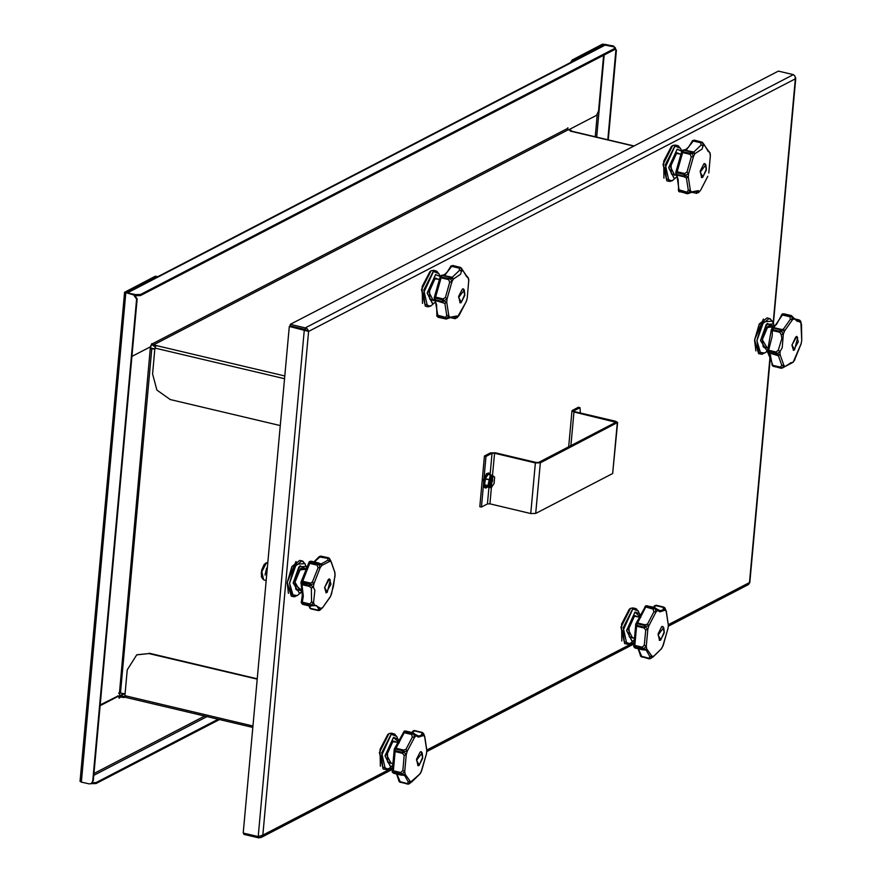 <?xml version="1.0" encoding="UTF-8"?>
<svg xmlns="http://www.w3.org/2000/svg" width="882" height="882" viewBox="0 0 882 882"><rect width="100%" height="100%" fill="white"/><g stroke="black" fill="none" stroke-linecap="round" stroke-linejoin="round"><path stroke-width="1.32" d="M773.139 322.911L795.343 78.862L308.634 331.389L305.073 329.625L289.285 326.45L308.634 331.389L307.355 328.876L305.282 327.906L290.244 324.344L778.332 71.111L793.381 74.672L794.858 75.94L795.343 78.862L795.277 76.91M770.515 355.248L749.821 582.583L748.498 584.601L668.291 626.22M243.928 833.236L243.829 834.339L258.878 837.9L261.678 837.062L262.792 835.1L258.228 836.621L243.178 833.06L289.285 326.45M258.999 836.544L258.878 837.9M305.073 329.625L304.334 330.011L258.228 836.621M307.134 330.948L305.15 329.471L290.101 325.91L290.244 324.344M305.15 329.471L305.282 327.906L793.381 74.672M118.717 693.417L119.566 693.561L119.676 695.832M119.401 693.583L150.26 348.522L151.682 344.123M136.611 299.141L137.107 298.888L134.152 294.621L125.817 292.273L156.787 276.386L155.276 276.242L124.605 292.306L133.656 294.875L136.611 299.141L92.742 781.187L91.166 783.69L89.159 783.911L81.309 782.058L80.097 781.342L124.605 292.306M91.408 783.547L92.742 781.187M137.107 298.888L93.238 780.934M156.787 276.386L157.349 276.904M125.09 693.858L119.004 692.789M154.791 349.184L150.194 348.478M154.824 348.82L150.138 348.081M118.023 695.975L100.151 704.972M100.085 705.754L118.64 696.119L119.059 698.048M125.057 696.989L123.756 697.552L120.04 696.89L119.522 698.158M91.232 783.657L96.05 783.547L219.386 719.558M96.05 783.547L96.149 782.499L92.467 782.797M96.149 782.499L218.075 719.238M125.729 697.276L124.924 695.689L127.273 669.846L136.732 654.885L148.804 653.529L257.18 679.162M148.804 653.529L136.986 654.764M149.301 653.264L257.224 678.787M123.756 697.552L123.844 696.504L120.735 695.777L119.048 696.284M123.844 696.504L124.902 695.964M608.227 139.885L616.386 50.219L613.431 45.952L602.627 44.155L572.186 59.943L570.566 62.512M571.646 62.446L573.168 60.174L603.608 44.387L605.041 44.795M613.431 45.952L614.5 47.044M615.404 48.19L615.89 50.483L616.386 50.219M607.764 139.775L615.89 50.483M612.935 46.217L605.085 44.354M567.743 129.566L567.358 128.959M603.619 55.257L598.547 110.989L596.574 115.333L568.548 129.875M633.849 146.07L570.257 131.109L571.304 130.536L568.206 129.797L153.622 344.895L151.781 343.605L150.436 346.802L131.87 356.438M568.206 129.797L567.313 128.518L567.865 127.736L567.743 129.048M613.42 46.702L615.427 47.893L615.03 48.334L140.558 294.511L135.63 294.588L126.644 292.835L604.357 44.982L613.42 46.702M615.03 48.334L614.941 49.381L615.427 47.893M614.941 49.381L140.47 295.558L140.558 294.511M136.026 295.735L140.47 295.558M280.267 425.554L170.248 399.535L156.93 390.12L152.531 373.935L154.89 348.092L156.07 345.479L284.787 375.919M153.622 344.895L156.07 345.479M155.353 346.372L153.523 345.942L151.792 344.101M571.293 131.286L571.878 131.418M571.304 130.536L571.238 131.308M580.378 412.941L579.981 407.671L578.338 407.286L572.319 410.417L571.922 410.847L573.939 412.048L615.823 422.313L538.704 462.444L536.245 462.488L495.353 452.819L490.425 452.896L484.405 456.027L486.037 456.413L481.429 507.062L479.797 506.676L484.405 456.027M579.981 407.671L573.95 410.803L574.766 411.618L615.647 421.287L617.665 422.478L540.335 462.83L535.727 513.478L530.799 513.567L489.918 503.898L487.459 503.942L488.959 487.382M481.429 507.062L487.459 503.942M486.037 456.413L492.068 453.282L494.526 453.249L535.418 462.918L540.335 462.83M617.665 422.478L612.659 473.568L535.727 513.478M492.343 477.03L490.249 485.916M492.432 475.354L494.559 477.008L492.31 475.255L489.345 479.94L488.804 485.894L491.053 487.878L486.941 486.897L484.714 484.924L485.376 478.628L488.22 474.296L492.277 475.255M492.608 480.47L492.487 481.274L492.608 480.47M490.271 484.042L490.899 484.846L490.16 485.232L490.91 484.758L491.131 482.399L492.487 481.274L489.918 481.208M490.172 485.144L490.381 482.785L489.675 482.741M489.94 481.098L490.734 478.882M491.561 477.614L491.45 480.293L492.63 479.709M262.373 578.724L261.204 572.947L265.636 563.157M321.092 563.984L327.961 560.18L327.674 558.306L318.953 556.851L313.981 561.878M301.423 601.987L302.317 602.23L302.217 603.277L301.401 602.009M308.909 605.835L310.464 608.348L317.917 610.101L318.777 608.933L316.528 605.636L313.496 605.769L314.378 604.887L320.949 608.481L319.593 610.399L322.569 607.643L330.563 596.32M309.604 606L310.607 608.756L318.27 610.587L310.872 608.834M310.596 608.756L309.725 607.963M301.148 582.043L302.636 581.271L310.089 583.035L310.651 584.777L309.317 585.571L309.637 583.873L301.137 582.374M308.81 562.793L309.935 562.33L317.388 564.094L318.159 563.014L310.707 561.25L309.648 563.378L308.81 562.793M301.412 602.869L302.581 604.313L310.034 606.077L309.67 605.041L302.217 603.277L302.702 604.368L310.155 606.132L314.378 604.887L313.606 602.726L310.155 606.132L312.934 605.725M300.894 582.947L309.317 585.571L309.45 586.387L301.997 584.623L300.927 583.278M334.973 572.661L331.202 561.768L329.107 558.185M331.522 593.928L335.028 575.847L334.973 572.705L331.169 562.032L329.846 561.305L321.798 565.472L318.92 563.885L317.388 564.094L317.101 565.142L309.648 563.378L301.887 583.465L303.287 596.21L302.317 602.23L309.769 603.994L311.589 601.954L311.346 588.085L309.45 586.387L310.585 585.141L313.33 587.103L314.841 590.256L313.606 602.737L311.589 601.954M331.202 561.768L329.515 558.527L327.674 558.306L328.413 557.777L320.728 556.046L329.383 558.46L329.846 561.305L327.961 560.18M321.831 564.193L318.832 563.102M318.027 567.81L317.101 565.142L318.755 564.116L320.21 567.721L313.992 583.586L310.651 584.777L309.637 583.873L312.504 581.911L318.027 567.81L320.21 567.721L321.798 565.472L320.982 563.929L318.744 563.025L318.92 563.885L318.479 562.937L311.015 561.173L309.009 562.275M324.543 587.555L329.427 578.901L330.993 584.204L326.12 592.858L324.543 587.555M319.758 610.311L322.558 607.753L330.485 596.519L333.55 585.968L335.039 574.546M311.346 588.085L313.319 587.114M309.769 603.994L310.96 605.482L309.67 605.041L309.769 603.994M317.917 610.101L319.593 610.399L317.917 610.101M318.777 608.933L322.558 607.753M331.753 593.266L330.342 596.805M312.504 581.911L313.992 583.586L313.33 587.103M329.251 578.868L330.177 579.871M327.233 592.329L325.954 592.803M327.2 592.351L330.298 580.058L328.38 579.419L324.73 587.467L327.2 592.351M267.478 566.046L266.066 581.635M772.169 364.277L773.084 366.151L772.026 364.806M767.373 351.312L772.963 365.313L780.416 367.077L781.761 365.258L778.376 355.777L767.649 352.491M768.31 351.334L767.285 350.893L768.619 350.286L768.343 352.844L775.796 354.608L775.763 353.098L768.31 351.334M781.419 314.918L782.885 314.146L791.187 315.524L783.624 313.727L781.419 315.216M783.547 313.716L782.202 314.124M771.529 329.24L772.423 329.548L772.246 336.152L768.619 350.286L776.072 352.05L778.277 350.264L781.849 338.423L781.209 334.741L779.787 332.349L772.334 330.585L771.485 329.295M772.004 328.093L773.525 327.542L780.978 329.306L781.22 331.059L779.875 331.312L780.482 329.769L773.018 328.016L771.651 328.942M790.426 319.251L792.521 319.78L784.605 330.904L781.353 330.739L780.482 329.769L783.403 329.14L790.426 319.251L789.897 316.77L782.444 315.006L772.423 329.548L779.875 331.312L779.787 332.349L781.22 331.059L783.348 334.102L782.191 347.784L780.052 351.576L776.932 353.814L780.107 354.729L778.376 355.777M778.277 350.264L780.052 351.576L780.107 354.729L783.922 365.402L781.761 365.258M780.868 368.279L780.416 367.077L781.893 368.037L773.723 366.504M781.926 368.191L785.013 366.559L783.911 365.402L782.025 368.103L793.194 362.304L801.165 343.484M776.943 354.134L775.796 354.608L776.943 354.134M790.426 362.987L791.121 362.745M791.65 315.855L797.251 321.412L799.103 320.982L798.849 320.034L794.726 319.063M798.353 341.731L793.48 350.386L791.904 345.071L796.788 336.417L798.353 341.731M794.274 360.782L801.077 343.925L801.738 340.463L800.801 321.743M776.932 353.814L775.763 353.098L776.072 352.05L776.932 353.814M790.36 363.009L793.194 362.304M794.903 359.68L793.282 361.962L791.22 362.822M801.771 340.187L801.506 324.697L800.713 322.558L794.131 318.942L791.816 316.164L790.338 315.91L789.897 316.77L791.65 316.252L792.51 319.78L794.131 318.942L794.009 318.137M801.738 340.463L801.099 343.837M791.816 315.855L791.187 315.524L791.816 315.855M801.506 324.697L800.481 320.96L800.713 322.558L799.103 320.982M794.561 318.843L799.776 320.221M783.403 329.14L784.605 330.915L783.348 334.102L781.209 334.741M794.594 349.845L793.315 350.33M795.74 336.946L792.091 344.994L794.561 349.867L797.659 337.586L795.74 336.946M796.611 336.395L797.537 337.398M441.243 275.449L442.51 275.195L440.46 276.606M434.286 297.907L435.62 297.135L443.073 298.899L445.41 297.399L449.743 282.207L448.574 279.616L441.121 277.852L435.62 297.135L435.234 298.105L434.308 297.973M434.275 298.303L435.08 299.748L442.532 301.512L442.687 299.869L435.234 298.105L435.322 300.387L434.198 299.219M440.327 276.871L448.773 278.547L449.467 277.202L442.014 275.438L441.121 277.852L440.327 276.871M437.075 316.274L438.089 317.233M436.855 314.94L445.145 317.355L446.59 318.744L437.692 316.55L436.733 315.205M450.658 266.386L452.212 265.658L460.757 267.511L452.72 265.493L450.559 266.926M457.119 317.774L466.258 301.699M444.87 303.386L446.733 302.339L448.828 315.822L446.479 318.6L445.145 318.314L446.722 315.37L444.87 303.386L435.322 300.387L438.167 317.255L446.446 319.03L449.897 317.3L456.766 315.954L457.394 317.013L459.037 315.436L466.291 301.578L467.273 298.149L468.761 279.947L467.273 298.149M456.909 318.005L459.07 315.447M459.577 270.344L459.191 268.117L451.738 266.353L445.167 274.699L442.51 275.195L452.301 277.312L459.577 270.344L461.562 271.182L460.558 274.346L453.381 279.032L450.283 278.139L451.926 281.821L447.042 298.921L442.532 301.512L442.775 302.151L443.745 301.038L446.733 302.35L447.042 298.921L445.41 297.399M450.504 317.454L454.605 318.424L455.266 317.696L454.186 316.506L449.423 317.972L449.897 317.3L448.828 315.822L446.722 315.37M468.761 279.947L468.474 278.095L466.302 276.242M462.366 289.064L463.392 288.899L464.825 295.371L461.121 302.691L460.095 302.857L458.662 296.385L462.366 289.064M468.816 281.16L468.397 278.458L461.088 267.919L461.562 271.182L463.072 270.631L461.032 267.797M455.266 317.696L457.394 317.013L456.898 318.005M466.346 301.446L467.273 298.138M455.509 318.678L450.25 317.564M452.301 277.312L453.381 279.021L451.926 281.821L449.743 282.207M449.963 276.959L450.283 278.139L449.963 276.959M460.933 267.93L459.191 268.117L459.665 267.422L460.933 267.93M443.073 298.899L443.778 300.696L442.687 299.869L443.073 298.899M450.129 278.425L448.574 279.616L448.773 278.547L450.129 278.425M449.423 317.972L446.292 318.953M468.474 278.095L466.876 276.364M461.209 302.328L459.919 302.802M458.695 297.466L461.396 302.217L464.825 294.29L464.274 290.057L458.695 297.466M463.215 288.866L464.153 289.869M394.452 749.027L396.018 748.311L394.331 749.601M403.261 732.49L404.562 731.718L404.188 732.699L396.018 748.311L403.471 750.075L405.918 749.402L412.357 737.098L411.64 734.463L403.272 732.523M405.61 731.024L404.43 731.035M392.325 770.868L393.339 770.725L393.328 773.106L400.781 774.87L400.582 773.558L393.129 771.794L392.325 770.868M394.232 749.932L395.081 751.585L393.339 770.725L400.792 772.489L402.82 770.515L404.199 755.433L402.534 753.349L395.081 751.585L394.1 750.229M426.8 750.626L424.716 736.922L423.283 733.129L423.647 735.445L418.432 737.187L416.15 735.731L415.764 734.552L418.41 736.018L420.979 735.5L421.905 734.078L421.651 732.633L414.198 730.869L411.685 732.435M398.929 780.162L399.733 781.562L408.939 783.955L399.965 782.235L398.851 781.033M392.27 771.419L393.581 773.316L401.034 775.069L405.147 774.297L410.472 781.617L408.785 783.955L407.418 783.999L408.289 781.783L404.606 775.454L403.724 775.311L405.147 774.297L404.728 771.585L401.034 775.069L403.559 775.278M413.371 730.891L414.507 730.572M414.738 730.605L422.191 732.369L414.694 730.605L412.368 732.589M407.252 751.166L403.923 751.696L402.975 750.747L395.522 748.983L395.059 750.637L402.512 752.401L402.534 753.349L403.824 752.048L402.512 752.401L403.471 750.075L403.824 752.048L406.271 754.606L407.252 751.166L414.507 737.319L416.15 735.731L413.526 733.504L414.507 737.319L412.357 737.098M407.252 751.155L405.918 749.402M413.36 733.67L411.64 734.463L412.809 732.722L405.356 730.957L404.562 731.718L413.36 733.67M419.005 765.532L417.969 765.697L416.547 759.226L420.24 751.905L421.276 751.74L422.698 758.211L419.005 765.532M404.199 755.433L406.271 754.606L404.728 771.585L402.82 770.515M408.41 784.076L420.207 773.746L411.894 781.805L408.289 781.783M413.526 733.504L412.809 732.722L413.526 733.504M400.792 772.489L401.817 774.142L400.582 773.558L400.792 772.489M421.045 772.092L426.502 753.823L426.811 750.406L426.579 753.195M419.501 774.473L421.618 770.923L420.163 773.712M426.811 750.064L424.76 736.823L421.905 734.078M400.891 775.002L393.581 773.316L392.203 771.948L394.309 749.182L404.188 731.134L412.941 732.733L415.246 734.331M423.283 733.129L421.651 732.633L423.283 733.129M424.76 736.823L423.68 733.747L422.191 732.369M421.1 751.707L422.037 752.71M422.698 757.131L422.147 752.897L416.58 760.306L419.281 765.058L422.698 757.131M419.082 765.168L417.803 765.642M682.778 150.127L684.046 149.885L682.282 150.425L682.007 151.285M675.821 172.585L677.156 171.814L684.608 173.578L686.946 172.078L691.279 156.886L690.11 154.295L682.657 152.531L677.156 171.814L676.77 172.784L675.844 172.663M675.81 172.982L676.626 174.427L684.079 176.191L684.223 174.548L676.77 172.784L676.858 175.066L675.744 173.897M681.863 151.561L690.308 153.225L691.014 151.891L683.561 150.127L682.657 152.531L681.863 151.561M678.611 190.953L679.636 191.912M678.401 189.619L686.681 192.033L688.125 193.434L679.239 191.24L678.269 189.884M692.205 141.076L693.759 140.348L702.304 142.189L694.255 140.172L692.094 141.616M698.654 192.452L700.606 190.137L707.827 176.268L700.606 190.137L698.434 192.695M698.445 192.684L700.606 190.137M701.113 145.034L700.727 142.807L693.274 141.043L686.703 149.389L684.046 149.885L693.836 152.002L701.113 145.034L703.097 145.872L702.094 149.025L694.917 153.722L691.819 152.818L693.461 156.5L688.577 173.611L684.079 176.191L684.311 176.83L676.858 175.066L679.239 191.24L687.1 193.687M692.039 192.144L696.152 193.114L696.802 192.375L695.722 191.185L690.959 192.651L691.444 191.989L698.301 190.633L698.93 191.692M708.775 173.004L710.363 155.849L710.021 152.784L707.838 150.921M686.405 178.065L684.311 176.83L685.281 175.727L688.269 177.028L690.363 190.512L688.015 193.279L686.692 193.004L688.269 190.049L686.405 178.065L688.269 177.028L688.577 173.611L686.946 172.078M703.902 163.754L704.927 163.578L706.361 170.05L702.656 177.37L701.631 177.547L700.209 171.064L703.902 163.754M710.297 154.626L710.374 155.894L709.933 153.137L702.623 142.608L703.097 145.872L704.608 145.321L702.568 142.487M697.045 193.356L691.786 192.254M693.836 152.002L694.917 153.711M691.499 151.649L691.819 152.818L691.499 151.649M702.469 142.608L700.727 142.807L701.212 142.112L702.469 142.608M684.608 173.578L685.314 175.375L684.223 174.548L684.608 173.578M691.279 156.886L693.461 156.5L694.917 153.722M691.675 153.104L690.11 154.295L690.308 153.225L691.675 153.104M698.93 191.703L696.802 192.375M694.476 140.315L692.546 140.591L688.699 146.82L686.295 149.146L681.929 150.943L675.7 172.585L678.159 179.366L678.699 191.339L687.982 193.709L691.444 191.989L690.363 190.512L688.269 190.049M690.959 192.651L687.839 193.632M710.021 152.784L708.422 151.043M702.745 177.006L701.455 177.491M700.242 172.155L702.932 176.896L706.361 168.98L705.809 164.747L700.242 172.155M704.751 163.556L705.688 164.559M635.988 623.706L637.554 622.99L635.867 624.28M647.145 605.702L646.098 606.408L637.554 622.99L645.007 624.754L647.454 624.081L653.893 611.788L653.176 609.142L644.841 606.684L653.551 608.172L654.345 607.411L645.966 605.713M633.871 645.558L634.875 645.415L634.864 647.785L642.328 649.549L642.118 648.248L634.665 646.484L633.871 645.558M635.768 624.61L636.617 626.275L634.875 645.415L642.328 647.168L644.356 645.205L645.734 630.123L644.069 628.028L636.617 626.275L635.635 624.919M664.918 607.941L666.296 611.502L668.347 625.095L666.252 611.601L664.83 607.819L665.182 610.135L659.968 611.865L657.685 610.41L657.299 609.23L659.945 610.697L662.514 610.179L663.44 608.756L663.198 607.323L655.745 605.559L653.22 607.114M640.475 654.852L641.28 656.252L650.486 658.656L641.501 656.914L640.387 655.712M633.816 646.109L635.117 647.994L642.57 649.758L646.682 648.987L652.007 656.296L650.321 658.645L648.954 658.678L649.825 656.462L646.142 650.133L645.26 649.99L646.682 648.987L646.263 646.263L642.57 649.758L645.095 649.957M654.918 605.57L663.727 607.059L656.23 605.284L653.915 607.279M647.454 624.081L648.788 625.834L645.459 626.374L644.522 625.426L637.069 623.662L636.595 625.316L644.047 627.08L644.069 628.028L645.359 626.727L644.047 627.08L645.007 624.754L645.359 626.727L647.807 629.285L648.788 625.845L656.043 611.998L657.685 610.421L655.072 608.194L656.043 611.998L653.893 611.788M654.896 608.348L653.176 609.142L653.551 608.172L654.896 608.348M660.541 640.211L659.504 640.387L658.082 633.904L661.776 626.595L662.812 626.418L664.234 632.89L660.541 640.211M645.734 630.123L647.807 629.285L646.263 646.263L644.356 645.205M649.957 658.755L652.834 657.079L661.676 648.435M655.072 608.194L654.345 607.411L655.072 608.194M642.328 647.168L643.353 648.832L642.118 648.248L642.328 647.168M653.441 656.495L661.026 649.163L663.154 645.613L668.115 627.874M650.475 658.634L653.518 656.241L649.825 656.462M668.336 625.305L668.038 628.513M662.58 646.782L668.027 628.568M666.296 611.502L663.44 608.756M642.438 649.681L635.117 647.994L633.739 646.627L635.845 623.872L645.723 605.813L654.477 607.411L656.781 609.021M664.83 607.819L663.198 607.323L664.83 607.819M662.636 626.396L663.573 627.4M664.234 631.821L663.683 627.587L658.115 634.996L660.816 639.737L664.234 631.821M660.629 639.847L659.339 640.332M668.347 624.688L749.502 582.572L770.24 354.751M308.634 331.389L262.792 835.1L393.152 767.461M426.811 749.998L634.687 642.14M155.276 276.242L156.257 276.474M134.152 294.621L133.656 294.875M151.814 348.489L120.481 692.767M125.806 293.011L81.309 782.058M117.659 695.887L118.64 696.119M93.911 773.514L204.646 716.063M120.988 696.901L119.566 697.64M206.95 716.614L93.746 775.344M124.638 693.748L120.735 695.777M124.924 695.689L252.925 725.963M124.836 695.997L124.748 697.045M573.168 60.174L572.186 59.943M604.115 55.004L596.64 137.151M595.196 136.809L597.202 114.781M603.509 45.423L603.608 44.387M152.729 343.616L567.313 128.518M135.63 294.588L135.574 295.316M284.522 378.753L154.89 348.092M605.57 44.85L127.78 292.736M490.183 473.987L492.068 453.282M494.526 453.249L492.509 475.387M491.395 487.636L489.918 503.898M573.939 412.048L570.863 445.752M614.71 423.007L614.82 421.717M530.799 513.567L535.418 462.918M612.659 473.568L617.268 422.919M491.902 477.217L492.762 476.997L491.274 486.015L489.94 485.552M491.428 486.236L492.266 476.975L491.428 486.236M494.041 483.446L491.252 487.724L489.08 486.015L489.653 479.764L492.443 475.486L494.615 477.195L493.986 483.534M491.252 487.724L494.107 483.336L494.637 477.316M488.22 474.296L492.443 475.486M488.077 474.395L492.365 475.53M485.376 478.628L489.653 479.764M485.265 478.981L489.598 479.94M484.714 484.924L489.058 485.883M484.769 485.188L489.08 486.015M486.941 486.897L491.131 487.856M487.526 487.04L490.414 474.814M490.194 474.384L488.882 472.961L484.042 479.764L485.32 488L486.434 487.823M485.243 487.978L483.887 479.72L488.804 472.95M486.908 473.601L483.854 486.544M491.131 482.399L489.753 482.079M491.373 481.859L489.852 481.495M491.351 479.951L490.657 479.797M265.096 575.086L266.551 568.273M263.564 579.783L261.37 576.817L261.645 570.257L264.313 564.271L267.643 562.562L266.419 562.782L261.877 571.745L263.564 579.783L265.504 580.323M319.185 556.619L320.728 556.046L314.389 561.977M321.213 556.167L318.953 556.851M318.314 562.937L311.015 561.173L309.207 561.746L301.038 582.142L302.283 595.615L301.214 602.472L302.835 604.368M288.469 593.421L287.19 582.517L291.975 566.453L299.792 560.357L292.063 566.498L287.278 582.55L291.314 596.166L287.179 582.495M287.201 582.473L296.021 561.525M295.018 596.684L293.541 596.684L289.505 583.079L294.29 567.027L302.008 560.886L303.331 561.547M299.792 560.357L302.008 560.886L304.907 563.598L296.253 564.293L289.638 583.09L291.247 594.7L297.344 595.559L293.541 596.684L291.314 596.166M297.344 595.559L302.228 591.006L299.781 593.696L293.188 583.035L298.844 566.95L306.241 566.354L307.179 569.518L304.907 563.598M307.157 569.574L300.012 565.825L293.298 583.013L302.206 590.995M299.759 590.334L294.963 582.142L299.141 570.114L304.72 569.342M304.544 569.309L300.597 568.669L294.974 582.098L295.768 589.088L299.582 590.29M298.722 590.058L295.657 588.856L297.157 590.168L298.546 590.003M296.429 589.826L297.157 590.168M302.317 568.328L301.523 568.306M794.583 318.887L799.059 319.945M791.54 363.175L790.989 363.141M755.83 350.948L754.562 339.989L763.382 319.052M767.142 317.873L759.424 324.014L754.639 340.066L758.674 353.682L754.54 340.011L759.336 323.97L767.142 317.873L770.692 319.063M756.866 340.595L761.64 324.543L769.369 318.402L772.268 321.114L763.614 321.809L756.999 340.606L758.608 352.216L764.705 353.076L760.901 354.211L756.866 340.595M762.379 354.2L758.674 353.682M764.705 353.076L767.263 351.124L760.549 340.551L766.204 324.466L773.602 323.87L774.451 326.56L767.208 323.507L760.659 340.529L767.263 351.047M767.12 347.861L762.324 339.669L766.502 327.641L772.081 326.869M771.904 326.825L767.957 326.186L762.335 339.625L767.957 326.186M762.335 339.658L763.128 346.615L766.943 347.817M770.846 326.616L769.677 325.844L767.748 326.351L771.033 326.649M769.677 325.844L768.884 325.833M763.79 347.343L764.518 347.695M452.94 265.636L451.011 265.901L447.163 272.141L444.76 274.456L440.394 276.253L434.153 297.907L436.623 304.687L436.91 316.296L445.564 318.997M454.748 318.6L450.294 317.553M422.445 303.419L422.147 286.518L429.986 271.524M431.111 270.796L421.64 289.561L425.289 306.164L421.519 289.583L431.011 270.807L433.757 270.355L431.111 270.796M428.994 306.682L427.516 306.682L423.856 290.09L433.338 271.314L435.984 270.884L437.296 271.546M433.757 270.355L435.984 270.884L438.872 273.596L433.448 271.391L423.614 293.089L424.915 304.147L430.273 306.219L431.309 305.558L427.516 306.682L425.289 306.164M431.309 305.558L435.708 301.677L432.864 304.268L427.164 293.033L435.576 274.467L440.283 276.485L438.872 273.596M440.261 276.551L435.609 274.611L427.274 293.011L432.919 304.158L435.697 301.644M433.724 300.332L433.238 300.63L428.939 292.14L435.289 278.128L438.696 279.34M438.519 279.307L434.572 278.668L429.578 288.271L429.743 299.086L433.558 300.288M432.698 300.056L429.633 298.855L431.122 300.167L432.522 300.001M437.461 279.098L436.292 278.326L434.363 278.833L437.648 279.131M430.405 299.825L431.122 300.167M436.292 278.326L435.488 278.304M396.955 774.109L400.461 782.345M380.318 766.26L380.032 749.358L387.871 734.364M391.641 733.196L388.995 733.637L379.514 752.401L383.163 769.005L379.403 752.423L388.896 733.648L391.641 733.196L395.18 734.386M391.211 734.155L393.857 733.725L396.757 736.437L391.321 734.232L381.487 755.929L382.788 766.987L388.157 769.06L389.194 768.398L385.39 769.523L381.741 752.93L391.211 734.155M386.867 769.523L383.163 769.005M389.194 768.398L393.879 764.121L390.737 767.108L385.037 755.874L393.449 737.308L398.102 739.193L399.083 742.688L396.757 736.437M399.05 742.688L393.493 737.451L385.147 755.852L390.803 766.998L393.89 764.066M391.608 763.173L391.123 763.47L386.812 754.981L393.174 740.968L396.569 742.181M396.404 742.148L392.446 741.508L387.463 751.111L387.617 761.927L391.432 763.128M392.247 741.674L395.522 741.971M390.572 762.897L387.507 761.695L389.006 763.007L390.395 762.842M395.345 741.938L393.372 741.145M388.278 762.665L389.006 763.007M696.295 193.29L691.83 192.232M663.981 178.109L663.694 161.197L671.522 146.214M672.657 145.475L663.176 164.239L666.825 180.843L663.066 164.273L672.547 145.486L675.292 145.034L672.657 145.475M670.529 181.361L669.052 181.372L665.392 164.769L674.873 146.004L677.519 145.563L678.842 146.225M675.292 145.034L677.519 145.563L680.408 148.275L674.984 146.081L665.149 167.767L666.45 178.837L671.819 180.909L672.856 180.237L669.052 181.372L666.825 180.843M672.856 180.237L677.255 176.356L674.399 178.947L668.699 167.712L677.111 149.157L681.819 151.175L680.408 148.275M681.797 151.241L677.156 149.29L668.81 167.69L674.465 178.837L677.233 176.323M675.27 175.022L674.785 175.309L670.474 166.83L676.825 152.818L680.231 154.03M680.055 153.986L676.108 153.347L671.114 162.95L671.279 173.776L675.094 174.978M678.997 153.777L677.828 153.005L675.899 153.512L679.184 153.81M671.941 174.504L672.668 174.845M677.828 153.005L677.023 152.994M638.502 648.788L641.997 657.035M656.329 605.306L654.466 605.868M668.347 625.095L668.038 628.502M621.865 640.949L621.567 624.037L629.406 609.054M633.177 607.874L630.531 608.315L621.049 627.08L624.71 643.684L620.939 627.113L630.432 608.326L633.177 607.874L636.716 609.065M632.747 608.845L635.393 608.404L638.292 611.116L632.868 608.922L623.034 630.608L624.324 641.677L629.693 643.75L630.729 643.077L626.926 644.213L623.276 627.609L632.747 608.845M628.403 644.202L624.71 643.684M630.729 643.077L635.415 638.8L632.284 641.787L626.584 630.553L634.996 611.998L639.637 613.872L640.619 617.378L638.292 611.116M640.597 617.367L635.029 612.13L626.683 630.531L632.339 641.677L635.426 638.744M633.144 637.862L632.659 638.149L628.359 629.671L634.709 615.658L638.105 616.871M637.94 616.827L633.982 616.187L628.998 625.79L629.153 636.617L632.978 637.818M635.713 615.845L634.908 615.834M629.814 637.344L630.542 637.686M773.404 323.462L795.74 78.057M260.962 837.547L392.666 769.214M426.745 751.541L634.213 643.904M308.149 331.268L306.583 330.673M118.717 693.362L119.566 693.561M91.662 783.425L91.166 783.69M118.838 696.085L117.857 695.854M137.228 654.631L136.732 654.885M252.792 727.452L125.409 697.331M119.533 695.909L123.987 693.594M634.015 145.982L571.613 131.231M571.922 410.847L568.647 446.909M490.601 486.125L489.675 482.741L490.635 479.091L492.762 476.997M490.568 474.847L488.882 472.961L486.566 473.667L483.568 479.621L483.755 486.743L485.32 488L487.68 487.073M490.282 482.443L489.719 482.311M335.028 575.913L334.719 571.734M329.537 558.515L328.413 557.777M309.461 607.489L310.607 608.756M319.747 610.311L318.27 610.587M295.944 589.297L302.438 591.061M300.85 568.559L307.09 569.827M295.768 589.088L294.985 582.12L300.597 568.669M780.879 368.279L772.356 365.798L770.35 354.939L767.34 352.006L771.375 329.24L776.612 324.267L782.279 313.904L791.066 315.491M785.013 366.559L791 362.7M768.211 326.086L773.591 327.167M763.305 346.824L768.343 348.192M774.462 326.56L772.268 321.114M762.346 339.647L763.128 346.615M466.258 276.198L467.383 276.584M466.688 276.761L463.072 270.631M429.92 299.296L435.201 300.74M434.826 278.558L439.931 279.594M434.572 278.668L429.589 288.271L429.743 299.086M407.616 784.131L399.204 781.783L396.547 774.01M414.518 730.572L412.93 731.189M408.95 783.977L411.894 781.805M421.651 770.868L426.491 753.889M392.699 741.398L399.292 742.732M387.793 762.136L393.934 763.812M392.446 741.508L387.474 751.111L387.617 761.927M394.166 741.167L392.236 741.674M708.83 172.751L710.374 155.894M707.794 150.877L708.919 151.263M708.235 151.439L704.608 145.321M671.456 173.986L676.748 175.419M676.362 153.248L681.477 154.273M676.108 153.347L671.136 162.961L671.279 173.776M649.152 658.81L640.74 656.473L638.094 648.7M663.187 645.558L661.037 649.152M664.929 607.952L663.727 607.059M634.235 616.088L640.828 617.411M629.329 636.826L635.481 638.491M633.982 616.187L629.009 625.801L629.153 636.617"/></g></svg>

